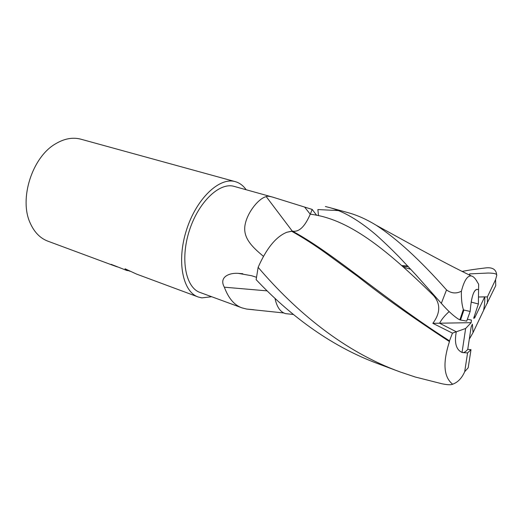 <?xml version="1.0" encoding="UTF-8"?>
<svg xmlns="http://www.w3.org/2000/svg" width="523" height="523" viewBox="0 0 523 523"><rect width="100%" height="100%" fill="white"/><g stroke="black" fill="none" stroke-linecap="round" stroke-linejoin="round"><path stroke-width="0.78" d="M292.233 231.061L266.246 196.641C266.92 195.975 269.116 196.151 272.836 197.171L312.172 209.422L310.316 214.214M316.644 215.299L312.172 209.422M253.629 309.708L246.647 309.067L242.077 307.89C234.448 305.321 228.544 298.417 224.347 287.192C218.908 277.582 228.303 272.738 238.135 273.339L251.615 275.726L256.433 277.262M474.413 316.003L474.636 317.984L473.661 318.265L478.375 303.987L471.177 302.098C472.759 293.161 474.91 288.931 477.617 289.422L478.571 289.912L478.65 284.231L476.407 280.537M462.136 271.444C467.902 270.247 475.838 269.057 485.952 267.881C492.823 267.161 496.419 269.685 496.745 275.438L495.582 279.655L487.39 296.894L478.473 296.986L484.716 296.861L474.636 317.984M469.301 339.166L473.047 332.595L483.566 310.433C484.586 304.981 484.971 300.457 484.716 296.861M462.247 352.502L462.79 352.607C464.189 352.652 465.843 351.574 467.745 349.384L471.138 327.078L472.374 324.175L473.047 332.595M246.163 189.738C243.62 186.123 240.534 183.606 236.912 182.181L235.049 181.586C219.353 176.996 196.354 198.694 186.482 230.022C176.428 261.297 182.749 292.004 198.302 297.018L201.858 297.875L211.652 296.724M128.58 270.639L129.573 271.045M111.124 264.337L126.854 270.496M117.459 266.952L111.039 264.625M128.514 270.653L127.017 270.554L125.043 268.789L136.634 274.124L197.884 296.861M125.788 269.168L129.253 270.888M129.939 271.221L128.436 270.666M81.189 139.281L80.627 139.125C72.56 137.065 64.166 138.654 55.445 143.89C32.171 157.188 18.848 199.041 30.223 223.112C34.341 232.336 40.304 238.39 48.109 241.26L110.994 264.605M292.024 231.205L286.807 232.277L292.265 231.035L294.684 232.382C335.936 255.152 385.386 300.084 449.499 340.852L449.453 341.597C442.582 362.851 443.648 377.057 452.65 384.222C450.957 385.052 447.381 384.895 441.928 383.758L415.242 377.011L400.415 372.043C343.644 351.528 295.75 311.394 258.14 267.331C266.521 248.294 276.079 236.605 286.807 232.277M263.448 256.329C251.347 246.287 242.391 237.213 245.222 224.086C247.784 211.769 258.911 198.204 266.246 196.641M267.175 290.88L224.347 287.192M234.435 186.469L233.984 186.345C219.503 182.069 198.341 202.094 189.274 230.878C180.03 259.617 185.815 287.911 200.191 292.514L242.077 307.89M478.375 303.987L478.571 289.912L477.617 289.422C473.871 289.193 471.38 296.534 470.151 311.447L466.712 321.115L460.534 320.03L459.874 319.834L463.345 309.518C461.855 304.726 461.208 298.626 461.404 291.206C456.298 293.874 451.342 293.442 446.524 289.912C420.407 260.356 396.944 238.789 376.148 225.21C366.721 219.444 357.549 215.313 348.625 212.815L347.475 212.495M462.057 352.437C456.108 349.724 454.186 342.84 456.298 331.785L439.575 323.207C441.758 319.193 444.955 315.317 449.152 311.59C444.955 315.317 441.758 319.193 439.575 323.207L456.298 331.785L465.627 328.483L462.057 352.437M467.294 319.291L471.406 320.043L471.151 322.665L432.848 323.325L452.454 333.144L449.499 340.852M471.151 322.665L465.627 328.483M338.401 210.586L317.879 209.56L318.487 215.685M452.454 333.144L456.298 331.785C454.154 343.134 456.206 350.064 462.463 352.58L467.569 352.927L470.994 349.665L467.745 349.384M461.763 316.199L461.214 315.657M432.769 293.841L431.246 292.808L433.482 295.495C440.686 303.732 440.477 313.009 432.848 323.325M292.279 231.042L292.651 231.186C299.097 232.205 304.961 226.544 310.231 214.201L304.811 207.337M325.371 206.513L329.719 207.618C343.67 211.403 359.026 220.418 375.802 234.65C382.908 240.959 390.635 248.347 398.984 256.806L415.955 274.915L441.32 303.353C447.459 310.368 453.081 315.572 458.181 318.978L459.874 319.834M449.453 341.597C413.902 318.409 383.346 296.698 357.791 276.464L325.737 253.08C314.173 244.771 302.863 237.527 291.827 231.343M288.82 313.977L285.656 313.643C280.701 312.27 277.242 307.609 275.275 299.64L274.993 298.339M258.14 267.331L256.146 279.661C287.245 312.63 328.241 345.546 379.214 364.171L398.618 371.376M496.732 275.673L496.667 275.438C497.196 273.921 494.366 273.124 488.175 273.039L469.595 273.895L469.53 275.091M408.398 266.658L402.265 266.142M476.688 280.629L476.466 280.635C474.812 277.883 473.093 276.327 471.321 275.967C467.457 275.471 464.149 280.55 461.404 291.206M401.605 265.553L407.888 266.109M470.151 311.447L463.901 310.047L463.345 309.518M469.595 273.895L469.739 275.196M483.566 310.433L495.745 285.643L495.582 279.655M487.384 303.275L487.39 296.894M467.569 352.927L464.699 371.696C461.848 378.162 457.834 382.333 452.65 384.222M464.699 371.696L468.196 367.774L470.994 349.665M433.482 295.495C384.111 246.817 347.265 218.588 310.231 214.201M463.901 310.047L460.534 320.03M446.524 289.912L441.32 303.353M235.049 181.586L80.627 139.125M283.839 312.97L246.647 309.067M242.809 273.712L238.135 273.339M410.882 269.338L403.298 267.057L410.882 269.338M272.836 197.171L233.984 186.345M292.651 231.186L294.645 232.356M293.351 314.467L285.656 313.643M376.148 225.21L414.386 246.228C428.971 254.08 447.557 264.39 471.321 275.967M329.719 207.618L348.625 212.815"/></g></svg>
